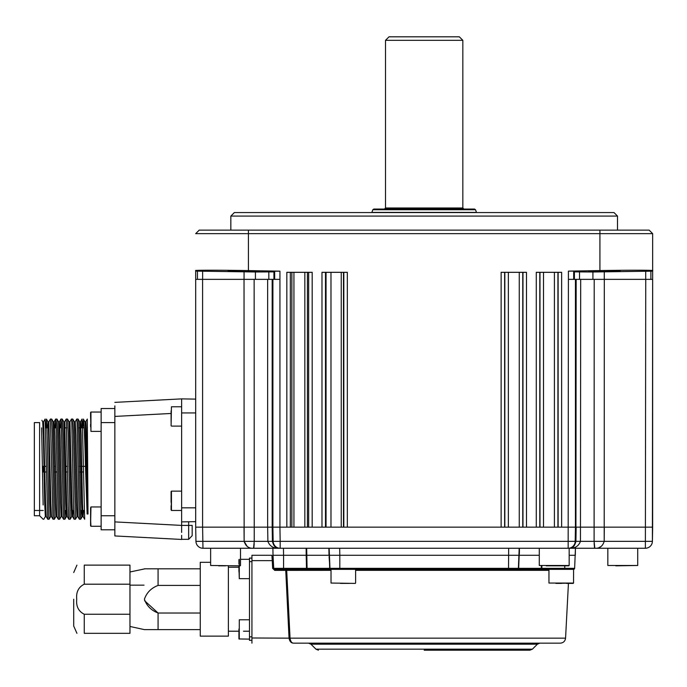 <?xml version="1.0" encoding="UTF-8"?>
<svg xmlns="http://www.w3.org/2000/svg" width="687" height="687" viewBox="0 0 687 687"><rect width="100%" height="100%" fill="white"/><g stroke="black" fill="none" stroke-linecap="round" stroke-linejoin="round"><path stroke-width="1.03" d="M230.841 216.079L234.361 212.566L613.98 212.566L617.501 216.079L230.841 216.079L230.841 230.136M617.501 216.079L617.501 230.136M620.189 271.082L588.553 271.623L620.189 271.082M259.789 271.631L228.153 271.073L259.789 271.631M561.631 272.318L536.281 272.318L536.281 527.161L526.482 527.161L526.482 272.318L501.132 272.318L501.132 527.161L347.33 527.161L347.33 272.318L321.98 272.318L321.98 527.161L312.181 527.161L312.181 272.318L286.831 272.318L286.831 527.161L279.927 527.161L568.415 527.161L561.631 527.161L561.631 272.318M291.872 527.161L291.872 272.318M307.424 272.318L307.424 527.161M272.902 527.161L279.927 527.161L280.176 541.347L273.143 541.347L272.902 527.161L272.181 527.161L272.902 527.161L272.902 279.351L279.935 279.351L279.935 271.159L248.419 270.601C222.33 270.103 193.33 270.085 195.692 270.575L195.692 279.351L195.692 271.116L255.427 271.983L273.933 271.889L274.663 271.185L279.935 271.193M197.452 279.351L197.452 271.142M195.692 270.575L195.692 271.099M652.65 233.657L195.692 233.657L199.204 230.136L649.138 230.136L652.65 233.657L652.65 271.116M650.89 272.318L650.89 271.193L652.65 271.159L652.65 279.351L568.407 279.351L568.407 271.116L599.923 270.575L599.923 230.136M272.902 279.351L195.692 279.351L195.692 512.399M195.692 412.939L181.634 412.939L181.634 507.83L195.692 507.83L195.692 527.161L195.692 279.351M652.65 271.159L652.65 270.601C655.003 270.103 626.012 270.085 599.923 270.575M568.407 271.142L573.679 271.142L574.409 271.872L592.915 271.992L650.89 271.193L650.89 279.351M645.746 527.161L575.44 527.161L652.65 527.161L652.401 541.347A7.033 7.033 -90 0 1 645.376 548.252L645.746 279.351M652.65 527.161L652.65 279.351L652.401 541.347L604.199 541.347C602.628 546.285 599.493 548.587 594.796 548.252L594.1 541.347L594.212 279.351M272.181 279.351L272.181 527.161L202.596 527.161L267.647 527.161L267.647 279.351M195.692 425.931L195.692 436.477M199.204 230.136L195.692 233.657M114.849 422.591L114.849 408.525L101.135 408.525L114.849 408.525L114.849 422.591L101.135 422.591L101.135 529.797L101.135 526.285L90.942 526.285L90.59 519.252M188.659 535.25L188.659 525.409L188.659 539.329L181.626 539.321M181.634 538.453L181.634 535.336L181.634 539.45L114.849 535.946L114.849 405.888M188.659 521.768L188.659 525.409L181.634 525.409L181.626 532.442M114.849 521.905L181.634 525.409L181.634 507.83M192.18 525.409L192.18 535.688L192.18 525.409L188.659 525.409M114.849 532.434L114.849 535.946L181.634 539.45L114.849 535.946M181.634 412.939L181.634 398.881L114.849 402.376L181.634 398.881L195.692 399.121M195.692 521.648L181.634 521.888M81.521 427.864L82.011 419.096L82.363 422.883L84.664 519.252M85.772 421.741L84.896 421.741C85.626 417.524 86.382 492.605 87.129 514.005L85.557 469.161C84.819 438.761 84.072 422.067 83.333 419.07L84.922 421.766M82.826 427.864L83.471 419.31M85.738 421.775L87.301 419.07L88.005 514.005L87.129 514.005M101.135 525.864L101.135 412.045L90.942 412.045L90.942 431.376L90.59 414.184M43.547 421.775L45.127 419.07L47.738 519.235L49.086 519.235L47.085 433.746L46.45 419.096L45.917 427.864M53.011 519.235L51.465 516.555L50.829 502.686L48.829 421.775L50.4 419.07L53.011 519.235L54.359 519.235L55.905 516.555M50.4 419.07L51.723 419.096L52.358 433.746L54.333 519.252M55.158 427.864L55.647 419.096L55.999 422.883L58.283 519.235L59.632 519.235L61.177 516.555M55.673 419.07L56.995 419.096L57.631 433.746L59.606 519.252M60.43 427.864L60.92 419.096L61.272 422.883L63.556 519.235L64.904 519.235L65.385 510.467M60.945 419.07L62.268 419.096L62.903 433.746L64.879 519.252M68.829 519.235L67.283 516.555L66.648 502.686L64.647 421.775L66.218 419.07L68.193 504.584L68.829 519.235L70.177 519.235L68.176 433.746L67.541 419.096L66.218 419.07M69.919 421.775L71.491 419.07L71.817 422.883L73.466 504.584L74.102 519.235L75.45 519.235L73.449 433.746L72.813 419.096L71.491 419.07M75.192 421.775L76.755 419.07L77.09 422.883L79.374 519.235L80.722 519.235L81.203 510.467M76.755 419.07L78.086 419.096L78.722 433.746L80.697 519.252M43.135 504.971L41.615 427.864M39.623 469.161L39.623 422.591L34.35 422.591L34.35 515.739L39.623 515.739L39.623 469.161M46.209 516.572L45.333 516.572L44.672 502.686L43.358 435.635L42.723 421.775L41.881 420.332L42.697 421.749L43.573 421.749L42.714 421.749M83.393 471.978L81.847 471.978M80.972 471.978L79.426 471.978M67.575 471.978L66.029 471.978M57.03 471.978L54.608 471.978M46.484 471.978L42.74 471.978M101.135 408.525L101.135 422.591M87.301 419.07L85.755 421.749C86.51 417.524 87.258 492.605 88.005 514.005M42.688 466.353L46.398 466.353M54.513 466.353L55.389 466.353M65.059 466.353L67.489 466.353M79.331 466.353L85.48 466.353M39.623 515.739L40.928 517.036M83.556 510.467L83.101 516.555L82.466 502.686L81.143 435.635L80.482 421.749L80.053 427.864M79.374 519.235L77.829 516.555L75.871 435.635L75.209 421.749L74.333 421.749M73.011 510.467L72.556 516.555L71.92 502.686L69.937 421.749L69.061 421.749L67.541 419.096M63.556 519.235L62.01 516.555L60.052 435.635L59.391 421.749L58.515 421.749M58.283 519.235L56.738 516.555L54.78 435.635L54.118 421.749L53.689 427.864L56.179 427.864M47.738 519.235L46.192 516.555L45.557 502.686L43.573 421.749L45.127 419.07M82.672 510.467L82.242 516.572L81.581 502.686L79.606 421.749L80.482 421.749M77.846 516.572L76.97 516.572L76.309 502.686L74.359 421.775L72.813 419.096M72.126 510.467L71.697 516.572L71.036 502.686L69.086 421.775M67.3 516.572L66.424 516.572L65.763 502.686L63.814 421.775L62.268 419.096M62.028 516.572L61.152 516.572L60.49 502.686L58.541 421.775L56.995 419.096M56.755 516.572L55.879 516.572L55.218 502.686L53.242 421.749L54.118 421.749M51.482 516.572L50.606 516.572L49.945 502.686L48.631 435.635L47.996 421.775L47.54 427.864M101.135 529.797L114.849 529.797L101.135 529.797M101.135 431.376L90.942 431.376M90.59 426.756L90.59 424.231M90.59 412.398L90.59 416.666L90.59 412.398M90.59 517.758L90.59 511.789M171.089 419.491L171.089 411.436M171.441 426.103L181.634 426.103L181.634 406.773L171.441 406.773L171.089 425.742M372.826 209.741L371.856 212.386L476.477 212.386L475.516 209.741L372.826 209.741L373.814 209.046L424.171 209.046L384.454 209.046L385.501 207.998L462.84 207.998L463.888 209.046M385.501 40.327L389.022 36.815L459.32 36.815L462.84 40.327L385.501 40.327L385.501 207.998M424.171 209.046L474.528 209.046L475.516 209.741M328.979 553.877L329.004 555.285L306.745 555.285L306.737 553.877M330.353 569.343L274.757 569.343L330.353 569.343A1.056 0.661 -90 0 1 329.691 568.347L329.142 548.252L329.949 568.347L329.262 555.285L508.535 555.285L339.807 555.285L339.807 568.347L508.535 568.347L508.655 548.252M558.256 565.83L569.171 565.478L569.171 548.252L594.796 548.252L569.171 548.252L575.44 548.252L575.32 555.285L569.171 555.285M519.174 549.66L519.08 555.285L539.286 555.285L508.535 555.285M306.144 548.252L306.196 555.285L306.144 548.252L306.685 548.252L307.072 568.347L306.522 568.347L329.949 568.347L329.082 556.693M306.522 569.343L306.196 555.285L329.004 555.285L328.884 548.252M283.448 548.252L283.568 555.285L306.196 555.285L273.022 555.285L272.902 548.252L273.022 555.285L272.902 548.252L279.171 548.252M195.692 527.161L195.941 541.347A7.033 7.033 90 0 0 202.966 548.252A7.033 7.033 -90 0 1 195.941 541.347L195.692 527.161L202.596 527.161L202.845 541.347L195.941 541.347M254.13 279.351L254.242 541.347L244.143 541.347L247.183 546.44M253.821 547.797L254.207 543.7M276.457 548.046L278.57 548.243M275.221 546.886L272.421 541.347L254.242 541.347L253.546 548.252L279.291 548.252L276.844 547.788M571.429 547.814L569.051 548.252L280.176 548.252A7.033 7.033 -90 0 1 273.143 541.347L272.421 541.347L272.181 527.161L272.421 541.347C273.632 546.285 275.916 548.587 279.291 548.252L280.176 548.252L279.291 548.252C273.572 548.578 269.768 546.277 267.887 541.347L267.647 527.161M580.695 279.351L580.455 541.347L575.921 541.347L573.173 546.843M594.126 543.323L594.521 547.797M599.313 547.419L601.091 546.483M645.376 548.252L594.796 548.252M604.311 279.351L604.199 541.347L580.455 541.347C578.574 546.277 574.77 548.578 569.051 548.252L569.489 548.235L569.051 548.252C572.426 548.587 574.71 546.285 575.921 541.347L576.161 279.351M568.415 527.161L575.44 527.161L575.199 541.347L568.166 541.347L568.407 279.351M278.853 548.235L253.546 548.252C248.849 548.587 245.714 546.285 244.143 541.347L244.031 279.351M244.031 527.161L244.143 541.347L202.845 541.347L202.966 548.252L253.546 548.252M158.079 568.819L200.261 568.819L144.425 568.819L158.079 568.819L144.425 568.819L158.079 568.819L158.079 585.418C151.209 588.046 146.657 592.649 144.425 599.219C146.623 605.762 151.183 610.365 158.079 613.027L158.079 629.627L144.425 629.627L200.261 629.627M144.966 568.819L129.963 571.979M73.715 599.219L73.715 625.9L73.715 599.219M84.261 584.199L84.261 565.126C73.698 565.126 73.698 565.126 84.261 565.126L129.963 565.126L129.963 584.199L84.261 584.199C78.524 587.084 76.008 592.091 76.729 599.219C76.008 606.355 78.524 611.361 84.261 614.247L129.963 614.247L84.261 614.247L84.261 633.32C73.698 633.32 73.698 633.32 84.261 633.32L129.963 633.32L129.963 614.247L129.963 626.467L144.425 629.627M76.927 565.126L73.715 572.537M210.634 562.309L200.261 562.309L200.261 636.128L228.385 636.128L228.385 565.83M251.931 640.344L249.475 640.344L249.475 558.093L251.931 558.093L251.931 557.037L251.931 560.644L251.931 555.285L271.915 555.285L272.25 560.644L251.931 560.644L251.931 637.983L290.043 638.163C290.549 641.521 291.76 643.187 293.684 643.161C291.236 643.187 289.691 641.521 289.047 638.163L565.564 638.163L568.432 583.4M249.475 558.093L249.475 636.832L251.931 636.832M249.475 640.344L249.475 636.832M249.475 599.219L249.475 629.945M158.079 585.418L200.261 585.418M200.261 613.027L158.079 613.027M158.07 613.019L144.596 600.73M73.715 625.9L73.715 613.285L73.724 626.08L76.927 633.32M129.963 584.199L129.963 614.247M145.55 629.627L158.079 629.627M517.989 569.343A1.056 0.661 -90 0 0 518.651 568.347L541.82 568.347L541.27 568.347L541.33 565.83L541.27 568.347A1.056 0.824 90 0 1 540.446 569.343L331.005 569.343L548.956 569.343L548.956 583.048L573.559 583.048L555.92 583.4M565.564 638.163C565.126 641.22 563.374 642.886 560.291 643.161L293.684 643.161C291.236 643.187 289.691 641.521 289.047 638.163L285.698 569.343A1.056 0.996 -90 0 1 286.694 570.339L290.034 637.94M424.171 650.185L529.926 650.185L532.408 649.163L537.38 644.191L310.962 644.191L308.472 643.161M285.698 569.343L274.757 569.343L274.757 570.382L331.022 570.339M518.651 568.347L519.458 548.252M575.44 548.252L574.633 568.347A1.056 1.056 -90 0 1 573.585 569.343L540.446 569.343M541.82 568.347L541.88 565.83L541.82 568.347L564.774 568.347L564.774 565.83M573.559 583.048L573.585 569.343M519.2 548.252L518.393 568.347A1.056 1.056 90 0 1 517.337 569.343M339.807 569.343L339.807 568.347L329.949 568.347A1.056 1.056 -90 0 0 331.005 569.343A1.056 1.056 -90 0 1 329.949 568.347L329.142 548.252M307.888 569.343A1.056 0.824 -90 0 1 307.072 568.347M273.709 568.347L274.757 569.343A1.056 1.056 -90 0 1 273.709 568.347L273.022 555.285L273.709 568.347L272.653 568.381L272.25 560.644L273.306 560.609L273.022 555.285L273.709 568.347L306.522 568.347L306.196 555.285M251.931 643.161L251.931 637.983M306.78 556.693L306.745 555.285M251.931 637.888L251.931 641.4M238.93 563.95L238.93 559.69M238.93 565.83L239.282 578.66L239.282 559.321M249.475 578.643L249.475 559.321L240.51 559.321L249.475 559.321M238.93 571.73L238.93 566.251M238.93 628.974L238.93 638.755L238.93 631.207L228.385 631.207M249.475 619.786L239.282 619.786L239.282 639.116L238.93 634.487M349.365 583.4L340.486 583.4M90.59 417.636L90.59 417.103M101.135 427.864L101.135 413.9M181.634 510.235L181.634 491.136L171.441 491.136L171.441 510.467L171.089 491.497L171.089 502.317M297.943 569.343L274.783 569.343M572.116 569.343L548.956 569.343M573.207 583.4L566.389 583.4M561.468 583.4L556.127 583.4M637.708 565.478L637.708 548.252L607.832 548.252L607.832 565.478L637.708 565.478L615.801 565.83M569.171 548.252L539.286 548.252L539.286 565.478L569.171 565.478M568.819 565.83L546.182 565.83M240.51 565.478L240.51 548.252L210.634 548.252L210.634 565.478L240.158 565.83L210.634 565.478M218.595 565.83L225.568 565.83M539.991 527.161L539.991 272.318M539.793 272.318L539.793 527.161M543.503 272.318L543.503 527.161M558.119 527.161L558.119 272.318M557.921 272.318L557.921 527.161M554.409 527.161L554.409 272.318M522.97 527.161L522.97 272.318M522.764 272.318L522.764 527.161M519.26 527.161L519.26 272.318M508.354 272.318L508.354 527.161M504.842 527.161L504.842 272.318M504.636 272.318L504.636 527.161M330.979 272.318L330.979 527.161M326.05 527.161L326.05 272.318M343.826 527.161L343.826 272.318M343.491 272.318L343.491 527.161M341.241 527.161L341.241 272.318M325.492 272.318L325.492 527.161M290.343 272.318L290.343 527.161M308.669 527.161L308.669 272.318M202.631 279.351L202.631 271.142M244.065 279.351L244.065 271.872M255.427 279.351L255.427 271.983M268.832 279.351L268.832 271.992M273.933 279.351L273.933 271.889M274.663 279.351L274.663 271.185M248.419 230.136L248.419 270.601M304.839 272.318L304.839 527.161M293.933 527.161L293.933 272.318M573.679 279.351L573.679 271.142M574.409 279.351L574.409 271.872M579.51 279.351L579.51 271.983M592.915 279.351L592.915 271.992M604.277 279.351L604.277 271.889M645.711 279.351L645.711 271.185M575.44 279.351L575.44 527.161M279.935 279.351L279.935 527.161M202.596 279.351L202.596 527.161M171.089 413.471L114.849 416.416M188.659 539.329L192.18 535.688L188.659 539.329M114.849 402.376L181.634 398.881M43.135 466.353L43.135 471.978M114.849 515.739L101.135 515.739M101.135 506.954L90.942 506.954L90.59 525.924M90.59 525.529L90.59 507.702M171.089 422.076L171.089 410.8M519.363 553.877L519.432 549.66M339.687 548.252L339.807 555.285M576.161 527.161L575.921 541.347L575.199 541.347A7.033 7.033 90 0 1 568.166 548.252L568.166 541.347L280.176 541.347L280.176 548.252M604.199 541.347L604.311 527.161M251.931 561.614L249.475 561.614M548.956 570.339L355.626 570.339M310.962 644.191L315.934 649.163L532.408 649.163M564.774 569.343L564.774 568.347L574.633 568.347M519.08 555.285L518.393 568.347L508.535 568.347L508.535 569.343M283.568 555.285L283.568 569.343M272.653 568.381L274.757 570.382M331.022 569.343L331.022 583.048L355.273 583.4M171.089 491.703L171.089 495.877M171.089 505.726L171.089 509.891M84.157 510.467L81.813 510.467M73.612 510.467L71.268 510.467M43.281 510.467L34.35 510.467M84.183 427.864L82.543 427.864M80.92 427.864L78.567 427.864M66.725 427.864L64.226 427.864M48.408 427.864L46.931 427.864M40.962 517.079L43.135 519.252M83.101 516.555L84.647 519.235M80.465 421.775L82.011 419.096M72.556 516.555L74.102 519.235M59.374 421.775L60.92 419.096M54.101 421.775L55.647 419.096M83.118 516.572L82.242 516.572M72.573 516.572L71.697 516.572M64.664 421.749L63.788 421.749M48.846 421.749L47.97 421.749M82.268 516.555L80.722 519.235M79.632 421.775L78.086 419.096M76.996 516.555L75.45 519.235M71.723 516.555L70.177 519.235M66.45 516.555L64.904 519.235M53.268 421.775L51.723 419.096M50.632 516.555L49.086 519.235M47.996 421.775L46.45 419.096M45.359 516.555L43.813 519.235M101.135 526.285L90.942 526.285M462.84 207.998L462.84 40.327M569.489 548.235L569.051 548.252L569.489 548.235M228.385 567.23L238.93 567.23M243.499 631.207L249.475 631.207M144.021 585.161L129.963 585.161M537.38 644.191L539.87 643.161M315.934 649.163L318.416 650.185M249.475 578.66L239.282 578.66M249.475 639.116L238.99 638.97L238.93 629.447M355.626 569.343L355.626 583.048M101.135 412.045L90.942 412.045M181.634 510.467L171.441 510.467"/></g></svg>
